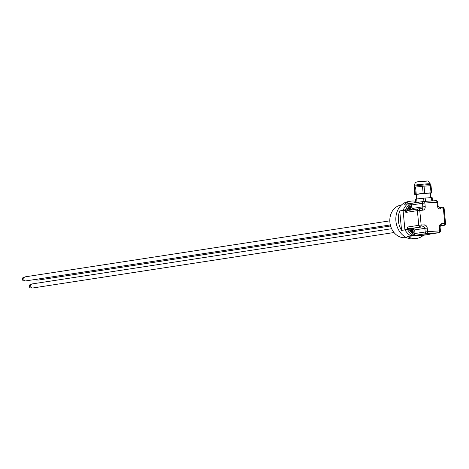 <?xml version="1.0" encoding="UTF-8"?>
<svg xmlns="http://www.w3.org/2000/svg" width="469" height="469" viewBox="0 0 469 469"><rect width="100%" height="100%" fill="white"/><g stroke="black" fill="none" stroke-linecap="round" stroke-linejoin="round"><path stroke-width="0.7" d="M423.548 201.5L415.886 202.672L415.821 199.102L415.235 199.472L415.546 202.725M423.923 201.453L423.613 198.182L416.695 198.973L417.017 202.379L419.931 202.051M417.017 202.379A9.087 0.363 174.6 0 0 416.144 202.514M431.802 200.931L431.492 197.619L425.16 198.041L425.471 201.353M425.16 198.041A9.087 0.363 174.6 0 0 423.613 198.182M431.492 197.619A9.087 0.363 174.6 0 1 432.16 197.613L432.471 200.884M416.695 198.973A9.087 0.363 174.6 0 0 415.821 199.102M430.712 197.672L430.278 193.105L425.313 193.298L416.214 194.43L416.642 198.979M416.232 194.635L415.452 194.688A9.087 0.363 174.6 0 1 414.784 194.694L415.37 194.33L414.696 187.201L414.297 186.551L414.784 194.694M430.302 193.328A9.087 0.363 174.6 0 0 431.122 193.205L431.709 192.841A9.087 0.363 174.6 0 0 431.04 192.847L430.366 185.718L424.035 186.14L424.709 193.269L431.04 192.847M424.709 193.269A9.087 0.363 174.6 0 0 423.161 193.41L422.487 186.281L415.569 187.067L416.243 194.195L423.161 193.41M416.243 194.195A9.087 0.363 174.6 0 0 415.37 194.33M430.302 184.692A7.885 0.317 174.6 0 0 424.615 184.938A7.885 0.317 174.6 0 0 415.98 185.876A7.885 0.317 174.6 0 0 414.614 186.175A7.885 0.317 174.6 0 0 414.608 186.187L414.526 185.302A7.885 0.317 174.6 0 1 415.897 184.991A7.885 0.317 174.6 0 1 424.68 184.036A7.885 0.317 174.6 0 1 430.225 183.813L430.308 184.698A7.885 0.317 174.6 0 0 430.302 184.692L431.034 185.712L431.709 192.841M431.034 185.712A9.087 0.363 174.6 0 0 430.366 185.718M415.569 187.067A9.087 0.363 174.6 0 0 415.106 187.137A9.087 0.363 174.6 0 0 414.696 187.201M424.035 186.14A9.087 0.363 174.6 0 0 422.487 186.281M25.314 276.827A2.058 1.694 81.3 0 0 25.197 276.839A2.058 1.694 81.3 0 0 23.837 279.131A2.058 1.694 81.3 0 0 25.818 280.908L390.325 224.938M24.845 280.708L24.03 280.831A1.712 1.413 -98.7 0 1 22.377 279.354A1.712 1.413 -98.7 0 1 23.509 277.443A1.712 1.413 -98.7 0 1 23.608 277.431M412.726 232.472A1.888 1.554 -98.7 0 1 412.515 232.56A1.888 1.554 -98.7 0 1 411.7 232.548A1.888 1.554 -98.7 0 1 410.633 231.452A1.888 1.554 -98.7 0 1 410.492 230.848A1.888 1.554 -98.7 0 1 411.952 228.866A1.888 1.554 -98.7 0 1 412.175 228.884M412.878 232.448A1.817 1.495 -98.7 0 1 412.427 232.477L412.743 232.313L412.427 228.966L412.087 228.901A1.817 1.495 -98.7 0 1 412.398 228.866A1.817 1.495 -98.7 0 1 412.538 228.872L412.878 228.936L413.195 232.278L412.878 232.448L412.538 228.872M413.166 232.354A1.77 1.46 81.3 0 0 413.224 232.337A1.77 1.46 81.3 0 0 414.227 230.496A1.77 1.46 81.3 0 0 412.843 228.872L412.878 228.936A1.7 1.401 -98.7 0 1 414.209 230.531A1.7 1.401 -98.7 0 1 413.195 232.278M426.684 234.746A1.026 0.844 -98.7 0 1 426.567 234.764L413.459 235.42A1.026 0.586 -93.8 0 0 413.939 234.312A1.026 0.469 123 0 1 412.996 235.297A1.026 0.844 81.3 0 0 413.459 235.42L415.212 235.303L414.403 234.277A1.712 1.413 -98.7 0 1 414.221 233.603L414.033 231.633M413.67 229.288A1.712 1.413 81.3 0 0 412.31 228.415L409.355 228.608A1.712 1.413 -98.7 0 1 408.775 228.503L407.203 227.09L418.77 225.313A1.712 1.413 81.3 0 0 420.341 226.926A1.712 0.973 -93.8 0 0 421.144 225.067L418.77 225.313L417.387 210.645L419.755 210.405A1.712 0.973 -93.8 0 0 418.676 208.84L418.676 208.84A1.712 0.973 -93.8 0 0 418.629 208.846A1.712 1.413 81.3 0 0 418.53 208.857L418.53 208.857A1.712 1.413 81.3 0 0 417.387 210.645L405.82 212.422L407.092 210.71A1.712 1.413 -98.7 0 1 407.543 210.546A1.712 1.413 -98.7 0 1 407.643 210.534L418.436 208.875M410.733 209.772A1.817 1.495 -98.7 0 1 410.281 209.807L410.598 209.637L410.281 206.296L409.947 206.231A1.817 1.495 -98.7 0 1 410.252 206.196A1.817 1.495 -98.7 0 1 410.398 206.202L410.733 206.266L411.049 209.608L410.733 209.772L410.398 206.202M411.02 209.684A1.77 1.46 81.3 0 0 411.079 209.666A1.77 1.46 81.3 0 0 412.087 207.826A1.77 1.46 81.3 0 0 410.697 206.202L410.733 206.266A1.7 1.401 -98.7 0 1 412.069 207.861A1.7 1.401 -98.7 0 1 411.049 209.608M410.586 209.801A1.888 1.554 -98.7 0 1 410.375 209.889A1.888 1.554 -98.7 0 1 408.347 208.177A1.888 1.554 -98.7 0 1 408.376 207.556A1.888 1.554 -98.7 0 1 409.226 206.331A1.888 1.554 -98.7 0 1 409.806 206.19A1.888 1.554 -98.7 0 1 410.035 206.213M407.678 203.769A18.86 15.512 81.3 0 0 407.526 203.898A1.026 0.844 -98.7 0 1 407.837 203.757L404.325 204.285A18.86 15.512 -98.7 0 1 411.026 201.137L408.558 201.518A18.86 15.512 81.3 0 0 395.924 221.186A18.86 15.512 81.3 0 0 414.285 238.797L416.748 238.416A18.86 15.512 -98.7 0 1 407.356 236.347L426.802 234.758A18.86 15.512 81.3 0 0 426.837 234.729M406.324 237.519L405.849 237.595A16.392 13.478 -98.7 0 1 389.897 222.288A16.392 13.478 -98.7 0 1 400.878 205.193L401.347 205.123M426.802 234.758L423.448 235.274A18.86 15.512 -98.7 0 1 416.748 238.416M404.923 229.886L401.57 230.402A18.86 15.512 -98.7 0 1 398.392 220.811A18.86 15.512 -98.7 0 1 399.729 210.915L403.082 210.399L404.923 229.886A18.86 15.512 81.3 0 0 410.709 235.831M410.955 235.807A1.026 0.844 -98.7 0 1 410.486 235.678A18.86 15.512 -98.7 0 1 405.081 230.127A1.026 0.844 -98.7 0 1 404.899 229.593L403.111 210.687A1.026 0.844 -98.7 0 1 403.188 210.135A18.86 15.512 -98.7 0 1 405.034 206.723A18.86 15.512 81.3 0 0 403.082 210.399M411.026 201.137A18.86 15.512 -98.7 0 1 415.399 201.219M399.729 210.915L401.57 230.402M407.356 236.347L423.448 235.274M411.401 209.954A1.712 1.413 81.3 0 0 411.829 209.063M409.226 206.331A17.828 14.662 -98.7 0 1 411.102 204.296A1.026 0.586 -93.8 0 0 410.457 203.358A1.026 0.586 -93.8 0 0 410.428 203.358A1.026 0.844 81.3 0 0 409.994 203.546A1.026 0.516 48.2 0 1 411.102 204.296L411.565 204.267A1.712 1.413 -98.7 0 0 411.512 204.953L411.682 206.8M429.358 234.189A1.026 0.586 86.2 0 1 429.076 234.383A1.026 0.844 81.3 0 0 429.51 234.195A1.026 0.516 -131.8 0 0 429.633 234.148A1.026 1.026 0 0 1 429.135 234.377L426.626 234.758M427.622 234.453L429.076 234.383L426.567 234.764M410.311 203.382L407.924 203.745A1.026 0.844 81.3 0 0 407.866 203.751L410.369 203.37A1.026 1.026 0 0 1 410.457 203.358L412.181 203.247L411.565 204.267M423.747 201.471A1.712 1.413 81.3 0 0 423.648 201.477L423.648 201.477A1.712 1.413 81.3 0 0 422.499 203.27L424.873 203.024A1.712 0.973 -93.8 0 0 423.794 201.465L423.794 201.465A1.712 0.973 -93.8 0 0 423.747 201.471M414.115 229.986L424.867 228.339L425.207 231.921A1.712 1.413 81.3 0 0 426.778 233.533A1.712 0.973 -93.8 0 0 427.581 231.674L414.221 233.603M415.212 235.303L426.778 233.533L438.89 232.724A1.712 1.413 81.3 0 0 438.99 232.712A1.712 1.712 0 0 0 440.438 230.854L439.693 230.871A1.712 0.973 86.2 0 1 438.89 232.724L427.323 234.5M444.102 225.337A1.712 1.712 0 0 0 445.55 223.479L441.851 223.69A3.43 2.82 81.3 0 0 439.353 227.289L439.693 230.871L427.581 231.674L427.241 228.092A3.43 2.82 81.3 0 0 424.099 224.874L421.144 225.067L419.755 210.405L422.716 210.206A3.43 2.82 81.3 0 0 425.207 206.606L424.873 203.024L437.729 202.203A1.712 1.712 0 0 0 435.906 200.656L435.906 200.656A1.712 0.973 86.2 0 1 436.985 202.221L437.325 205.797A3.43 2.82 81.3 0 0 440.461 209.022L444.166 208.811A1.712 1.712 0 0 0 442.343 207.263L442.343 207.263A1.712 0.973 86.2 0 1 443.422 208.828L444.805 223.49A1.712 0.973 86.2 0 1 444.002 225.343A1.712 1.413 81.3 0 0 444.102 225.337L440.432 225.9M439.43 207.456L442.296 207.269A1.712 0.973 86.2 0 1 442.343 207.263L439.383 207.462A1.712 0.973 86.2 0 1 440.461 209.022M423.841 201.465L435.859 200.662A1.712 0.973 86.2 0 1 435.906 200.656L423.794 201.465A1.712 1.712 0 0 0 423.648 201.477L410.486 203.358M405.081 230.127L407.584 229.746L408.827 229.06L408.775 228.503M407.092 210.71L407.039 210.159A1.026 0.346 -157.6 0 0 405.697 209.749A1.026 0.844 81.3 0 0 405.621 210.3L407.039 210.159A17.828 14.662 -98.7 0 1 408.376 207.556M405.034 206.723A18.86 15.512 -98.7 0 1 407.491 203.933L409.994 203.546A18.86 15.512 81.3 0 0 405.697 209.749L403.188 210.135M37.239 279.882L36.43 280.005A1.712 1.413 -98.7 0 1 35.181 279.471M36.588 279.254A2.058 1.694 81.3 0 0 38.212 280.081L390.601 225.97M31.751 287.802L30.936 287.925A1.712 1.413 -98.7 0 1 29.283 286.442A1.712 1.413 -98.7 0 1 30.421 284.536A1.712 1.413 -98.7 0 1 30.52 284.525M32.22 283.915A2.058 1.694 81.3 0 0 32.103 283.933A2.058 1.694 81.3 0 0 30.743 286.219A2.058 1.694 81.3 0 0 32.724 287.995L394.007 232.524M426.468 181.151L418.143 181.749M415.886 202.672L412.181 203.247M412.743 232.313A1.7 1.401 -98.7 0 1 411.413 230.719A1.7 1.401 -98.7 0 1 412.427 228.966M412.386 228.901A1.77 1.46 81.3 0 0 411.319 230.725A1.77 1.46 81.3 0 0 412.714 232.384M414.403 234.277L413.939 234.312A17.828 14.662 -98.7 0 1 411.7 232.548M410.633 231.452A17.828 14.662 -98.7 0 1 408.827 229.06L407.403 229.206L407.203 227.09M410.598 209.637A1.7 1.401 -98.7 0 1 409.267 208.048A1.7 1.401 -98.7 0 1 410.281 206.296M410.24 206.231A1.77 1.46 81.3 0 0 409.179 208.054A1.77 1.46 81.3 0 0 410.568 209.713M411.512 204.953L422.499 203.27L422.839 206.847L412.058 208.506M422.716 210.206A1.712 0.973 -93.8 0 0 421.637 208.641A1.712 0.973 -93.8 0 0 421.59 208.646L418.729 208.84M409.355 228.608L423.296 226.726L412.31 228.415M440.878 225.566L444.002 225.343L440.432 225.894M425.207 206.606L422.839 206.847A1.712 1.413 -98.7 0 1 421.69 208.641A1.712 1.413 -98.7 0 1 421.654 208.641M424.099 224.874A1.712 0.973 -93.8 0 1 423.296 226.726A1.712 1.413 -98.7 0 1 424.867 228.339L427.241 228.092M437.325 205.797L438.064 205.785L437.729 202.203M440.438 230.854L440.098 227.272C440.256 225.929 440.538 225.355 440.948 225.554A1.712 1.413 -98.7 0 1 441.048 225.542A1.712 0.973 86.2 0 0 441.851 223.69M440.098 227.272L439.353 227.289M439.336 207.468A1.712 0.973 86.2 0 1 439.383 207.462L438.064 205.785M404.899 229.593L407.403 229.206A1.026 0.844 81.3 0 0 407.584 229.746A18.86 15.512 81.3 0 0 412.996 235.297L410.486 235.678M403.111 210.687L405.621 210.3L405.82 212.422M414.614 186.175L414.297 186.551M430.225 183.813L428.08 181.151C428.942 180.682 421.426 181.251 417.961 181.773C415.815 181.913 414.666 183.092 414.526 185.302M25.197 276.839L389.815 220.852M24.324 277.32L23.509 277.443M412.515 232.56L413.224 232.337C414.731 231.627 414.602 230.472 412.837 228.872M412.398 228.866L411.952 228.866M410.375 209.889L411.079 209.666C412.585 208.957 412.456 207.802 410.697 206.202M410.252 206.196L409.806 206.19M421.69 208.641L418.676 208.84A1.712 1.712 0 0 0 418.53 208.857L407.543 210.546M427.476 234.477L438.99 232.712M445.55 223.479L444.166 208.811M31.23 284.413L30.421 284.536M32.103 283.933L391.633 228.725"/></g></svg>
